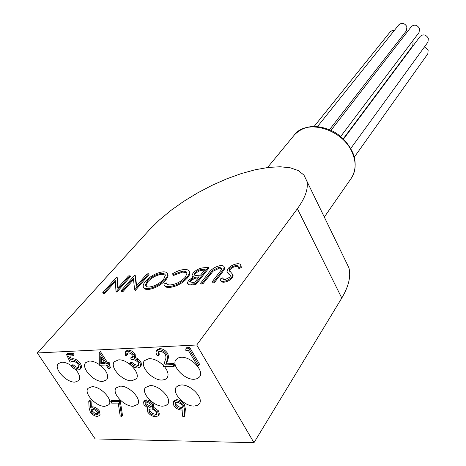 <?xml version="1.0" encoding="UTF-8"?>
<svg xmlns="http://www.w3.org/2000/svg" width="466" height="466" viewBox="0 0 466 466"><rect width="100%" height="100%" fill="white"/><g stroke="black" fill="none" stroke-linecap="round" stroke-linejoin="round"><path stroke-width="0.7" d="M331.006 130.317L411.391 26.55C414.414 24.185 417.111 24.82 419.493 28.455L419.08 32.439L340.687 136.509M343.518 139.072L420.163 36.371C423.198 33.948 425.924 34.566 428.341 38.218L427.969 42.086L350.787 148.444M424.497 46.874L428.161 50.054L427.817 53.817L354.364 157.048M406.434 54.219L406.62 54.522M412.626 41.008L413.109 41.905L412.73 45.79L343.25 138.81M317.556 126.513L398.931 24.692C401.908 22.42 404.57 23.073 406.905 26.655L406.48 30.692L329.526 129.647M314.2 126.356L390.246 31.816L391.982 30.651L394.236 30.57M91.586 412.171L93.095 413.721L94.988 414.74L96.38 414.99L97.732 414.501L97.213 411.839L95.513 410.336L93.573 409.474L91.225 409.795L91.586 412.171L92.419 411.123L95.058 413.365L98 413.831M91.819 409.428L92.419 411.123M96.38 414.99L97.213 413.942M100.825 363.573L105.112 363.41L100.784 356.641L100.825 363.573L101.699 362.519L104.477 362.408M101.675 358.039L101.699 362.519M149.12 412.189C150.739 414.204 152.603 415.218 154.712 415.218L156.687 414.524L156.43 412.06C154.817 410.057 152.941 409.008 150.815 408.909L148.904 409.631L149.12 412.189L149.924 411.094C151.543 413.109 153.407 414.117 155.516 414.117L156.943 413.86M149.429 409.189L149.924 411.094M154.712 415.218L155.516 414.117M145.264 404.902L149.813 407.371L151.287 406.777L150.92 404.546L149.376 403.271L147.652 402.624L145.136 403.137L145.264 404.902L146.079 403.812L150.623 406.27L151.508 406.113M145.712 402.706L146.079 403.812M149.813 407.371L150.623 406.27M175.169 405.437C176.713 407.401 178.542 408.414 180.662 408.478L182.41 407.832L182.142 405.414C180.645 403.463 178.851 402.449 176.754 402.362L174.977 403.078L175.169 405.437L175.973 404.319C177.511 406.276 179.334 407.29 181.455 407.354L182.655 407.138M180.662 408.478L181.455 407.354M175.501 402.63L175.973 404.319M197.939 276.961C195.202 276.979 192.615 278.115 190.192 280.369L189.615 281.755L192.475 282.384L194.928 282.14L199.151 276.839L197.939 276.961L198.4 277.783M198.382 277.806C195.65 277.823 193.075 278.953 190.67 281.208L190.093 282.262M190.192 280.369L190.67 281.208M202.757 269.395C199.937 269.441 197.281 270.612 194.794 272.913L194.159 274.544L195.714 275.476L200.491 275.156L205.308 269.115L202.757 269.395L203.223 270.228C200.403 270.268 197.747 271.445 195.266 273.746L194.607 275.156M204.539 270.082L203.223 270.228M194.794 272.913L195.266 273.746M147.244 281.033L145.415 285.25C145.817 286.596 147.233 287.167 149.656 286.969C154.962 286.089 159.622 283.52 163.648 279.274L165.354 275.214C164.987 273.816 163.56 273.245 161.061 273.507C155.871 274.34 151.264 276.845 147.244 281.033L147.716 281.837L145.916 286.136M165.319 275.086L161.533 274.311C156.337 275.138 151.735 277.649 147.716 281.837M161.061 273.507L161.533 274.311M128.5 275.948L130.09 275.779L116.343 291.349L116.005 291.384L115.248 280.311L104.32 292.514L102.747 292.671L116.593 277.241L116.949 277.2L117.741 288.116L128.5 275.948M130.09 275.779L130.556 276.559L116.826 292.141L116.005 291.384M116.343 291.349L116.826 292.141M115.329 281.522L104.798 293.3L103.231 293.452L102.747 292.671M104.32 292.514L104.798 293.3M116.949 277.2L117.415 277.975L118.131 287.673M146.912 273.95L148.549 273.769L134.954 289.543L134.61 289.578L133.387 278.388L122.564 290.743L120.944 290.901L134.651 275.278L135.018 275.243L136.27 286.27L146.912 273.95M148.549 273.769L149.015 274.567L135.437 290.347L134.61 289.578M134.954 289.543L135.437 290.347M133.515 279.565L123.047 291.541L121.428 291.699L120.944 290.901M122.564 290.743L123.047 291.541M135.018 275.243L135.484 276.023L136.614 285.874M148.334 288.629C145.363 288.914 143.668 288.238 143.243 286.59C142.951 285.14 143.732 283.345 145.584 281.202C150.436 276.105 156.023 273.012 162.354 271.911C165.36 271.591 167.078 272.272 167.504 273.961C167.789 275.33 167.073 277.043 165.36 279.093C160.502 284.312 154.829 287.493 148.334 288.629L148.811 289.438C146.033 289.712 144.367 289.13 143.802 287.679M167.428 273.693L167.976 274.771C168.261 276.14 167.544 277.858 165.832 279.909C160.98 285.134 155.306 288.308 148.811 289.438M165.36 279.093L165.832 279.909M169.577 286.573C166.444 286.887 164.603 286.206 164.049 284.534L163.98 283.975L166.345 283.078C166.787 284.545 168.366 285.14 171.074 284.872C176.573 284.033 181.344 281.435 185.398 277.084L187.058 273C186.592 271.497 184.973 270.909 182.2 271.229L173.148 274.608L172.432 273.822C176.381 271.387 180.08 269.983 183.528 269.604C186.738 269.202 188.648 269.843 189.26 271.521C189.592 272.994 188.864 274.824 187.07 277.014C182.124 282.373 176.294 285.559 169.577 286.573L170.061 287.4C167.038 287.703 165.209 287.073 164.574 285.512M166.298 282.85L166.851 284.015M187.029 272.895L182.666 272.045L173.614 275.423L172.432 273.822M182.2 271.229L182.666 272.045M173.148 274.608L173.614 275.423M189.225 271.41L189.726 272.348C190.064 273.822 189.336 275.651 187.548 277.841C182.602 283.206 176.777 286.386 170.061 287.4M189.26 271.521L189.726 272.348M187.07 277.014L187.548 277.841M195.376 283.678L191.439 284.062C189.272 284.406 187.92 284.091 187.39 283.101L188.38 280.579L193.489 276.856L191.957 275.726L193.017 273.099C195.871 270.088 199.203 268.34 203.019 267.857L208.419 267.274L195.376 283.678L195.86 284.522L191.916 284.901C189.749 285.25 188.404 284.93 187.874 283.94L187.699 283.643M192.802 277.171L192.283 276.291M208.419 267.274L208.885 268.107L195.86 284.522M221.635 271.783L213.812 281.889L211.943 282.07L221.338 269.872L221.857 268.247L219.014 267.263L212.467 270.478L202.425 282.99L200.59 283.171L208.5 273.152C211.226 269.249 215.135 266.733 220.214 265.614C222.422 265.346 223.738 265.789 224.158 266.942L223.954 268.358L221.635 271.783L222.107 272.633L214.29 282.745L212.426 282.926L211.943 282.07M213.812 281.889L214.29 282.745M221.874 268.503L219.48 268.107L212.933 271.323L202.908 283.841L201.073 284.021L200.59 283.171M219.014 267.263L219.48 268.107M212.467 270.478L212.933 271.323M202.425 282.99L202.908 283.841M224.251 267.123L224.618 267.793L224.42 269.202L222.107 272.633M223.954 268.358L224.42 269.202M237.177 263.768C239.349 263.575 240.549 264.123 240.782 265.404L240.846 266.674L238.423 267.7L237.817 265.853L235.895 265.445L232.033 266.738L229.668 268.672L229.173 270.216L232.65 274.404L231.887 276.856C229.668 279.373 226.919 280.864 223.645 281.336C221.536 281.435 220.424 280.806 220.313 279.443L220.237 279.012L222.76 277.911C222.765 279.035 223.575 279.594 225.189 279.571L229.93 277.119L230.431 275.61L226.983 271.509L227.816 268.847C230.355 266.051 233.472 264.362 237.177 263.768M240.846 266.674L241.306 267.531L238.889 268.562L238.423 267.7M238.342 266.768L236.355 266.302L232.994 267.333L230.134 269.523L229.686 271.259M235.895 265.445L236.355 266.302M229.668 268.672L230.134 269.523M229.173 270.216L229.639 271.072M232.814 274.701L233.122 275.266L232.365 277.719C230.146 280.235 227.396 281.732 224.123 282.204C222.218 282.32 221.146 281.814 220.896 280.683M232.65 274.404L233.122 275.266M231.887 276.856L232.365 277.719M223.645 281.336L224.123 282.204M222.736 277.806L223.342 279.169M230.443 275.697L227.507 272.546M228.631 273.688L229.103 274.55M240.747 265.276L241.306 267.531M175.851 400.777C178.944 401.016 181.53 402.589 183.598 405.502L184.571 410.028L184.012 416.889L184.792 415.759L185.357 408.898L184.39 404.377C182.323 401.465 179.748 399.892 176.655 399.659L174.179 400.713L173.375 401.826L175.851 400.777L176.655 399.659M184.012 416.889L182.433 416.126L182.928 409.934L181.367 410.051C178.367 409.835 175.857 408.327 173.835 405.525L173.375 401.826M183.598 405.502L184.39 404.377M153.25 406.975L158.556 410.93L159.372 414.024L158.271 415.829L155.661 416.744C152.621 416.627 149.988 415.095 147.769 412.142L147.448 408.688L148.089 408.053L143.924 404.89L143.65 401.867L145.811 400.999L146.633 399.91C149.196 400.049 151.421 401.343 153.308 403.795L153.57 406.544L152.365 408.047L157.753 412.031L158.556 410.93M157.753 412.031L158.574 415.13L159.372 414.024M158.574 415.13L158.271 415.829M143.65 401.867L144.466 400.777L146.633 399.91M145.811 400.999C148.38 401.144 150.611 402.443 152.499 404.896L153.308 403.795M152.499 404.896L152.761 407.639M66.51 354.521L72.154 354.253L73.179 355.826L68.502 356.041L70.395 360.072L71.816 359.711C74.723 359.868 77.251 361.47 79.406 364.505C80.688 366.492 80.944 368.058 80.175 369.2L78.096 369.998C75.579 369.87 73.255 368.507 71.135 365.909L72.358 365.862L74.694 367.796L77.152 368.455L78.573 367.895L78.131 364.494C76.511 362.327 74.671 361.255 72.614 361.278L70.11 362.181L66.51 354.521L67.413 353.496L73.046 353.222L74.077 354.795L73.179 355.826M72.154 354.253L73.046 353.222M69.848 355.977L71.286 359.047L72.708 358.68C75.609 358.837 78.137 360.434 80.292 363.468C81.567 365.455 81.818 367.022 81.055 368.163L80.175 369.2M70.395 360.072L71.286 359.047M71.816 359.711L72.708 358.68M79.406 364.505L80.292 363.468M71.135 365.909L72.014 364.878L73.238 364.831L75.946 366.94L77.717 367.418L78.905 367.249M72.358 365.862L73.238 364.831M77.152 368.455L78.032 367.424M109.714 368.524L108.415 368.565L106.132 365L99.322 365.251L99.229 352.552L100.376 351.486L107.279 362.298L108.951 362.233L109.97 363.83L109.102 364.89L107.43 364.948L109.714 368.524L110.576 367.464L108.939 364.895M99.229 352.552L100.376 351.486M99.491 352.541L106.411 363.358L107.279 362.298M106.411 363.358L108.083 363.294L108.951 362.233M108.083 363.294L109.102 364.89M128.284 352.861L126.845 353.438L126.67 355.471L125.319 355.529L125.284 352.034L127.235 351.213C129.903 351.236 132.251 352.558 134.278 355.185L134.558 358.564L137.056 359.863L139.73 362.665L140.505 364.418L140.598 365.973L140.173 366.952L137.668 367.977C134.738 367.907 132.094 366.41 129.723 363.497L131.068 363.445L133.62 365.589L136.678 366.358L138.641 365.606L138.449 362.851C136.375 360.457 134.115 359.397 131.674 359.665L130.655 358.028L133.026 357.131L132.909 355.243L130.701 353.391L128.284 352.861M126.67 355.471L127.538 354.393L127.439 353.024M125.284 352.034L126.152 350.962L128.109 350.141C130.771 350.158 133.113 351.481 135.146 354.108L135.414 357.48L137.913 358.779L141.134 362.641L141.448 364.89L140.173 366.952M127.235 351.213L128.109 350.141M134.278 355.185L135.146 354.108M134.558 358.564L135.414 357.48M137.056 359.863L137.913 358.779M139.73 362.665L140.586 361.581M129.723 363.497L130.579 362.42L131.93 362.367L134.476 364.511L137.528 365.274L138.95 364.965M131.068 363.445L131.93 362.367M133.62 365.589L134.476 364.511M136.678 366.358L137.528 365.274M130.655 358.028L131.517 356.95L133.276 356.537M89.618 400.381L91.068 401.156L91.342 406.969L92.647 406.824C95.25 407.051 97.516 408.461 99.45 411.053L100.039 414.635L99.211 415.689L97.283 416.447C94.633 416.196 92.32 414.752 90.352 412.119L89.099 407.989L88.773 401.424L89.618 400.381M88.773 401.424L90.229 402.199L91.068 401.156M90.229 402.199L90.509 408.012L91.342 406.969M90.509 408.012L91.808 407.872L92.647 406.824M91.808 407.872C94.412 408.1 96.683 409.515 98.623 412.107L99.45 411.053M98.623 412.107L99.211 415.689M159.832 351.393L158.143 352.092L158.463 355.354L157.042 355.412C155.906 353.478 155.743 351.912 156.553 350.7L158.883 349.698C161.958 349.791 164.562 351.352 166.682 354.387C167.777 356.752 167.888 358.762 167.009 360.41L165.675 364.907L173.096 364.645L174.103 366.317L163.298 366.684L165.354 359.735C166.164 358.331 166.152 356.612 165.325 354.579C163.805 352.506 161.976 351.446 159.832 351.393M158.463 355.354L159.314 354.253L158.685 351.661M156.553 350.7L157.409 349.605L159.733 348.603C162.815 348.69 165.413 350.251 167.527 353.28C168.622 355.645 168.727 357.655 167.853 359.303L166.513 363.8L173.929 363.532L174.936 365.204L174.103 366.317M158.883 349.698L159.733 348.603M166.682 354.387L167.527 353.28M165.675 364.907L166.513 363.8M173.096 364.645L173.929 363.532M185.876 350.63L185.823 348.859L188.899 348.714L198.801 365.466L197.31 365.519L188.427 350.514L185.876 350.63M185.823 348.859L186.662 347.735L189.738 347.589L199.623 364.336L198.801 365.466M188.899 348.714L189.738 347.589M111.7 403.142L110.722 401.64L119.389 401.575L121.684 416.569L120.199 415.952L118.218 403.102L111.7 403.142M110.722 401.64L111.555 400.579L120.222 400.51L122.5 415.497L121.684 416.569M119.389 401.575L120.222 400.51M345.23 260.214L348.888 267.74C351.102 276.192 348.731 286.299 341.782 298.054L297.384 208.71L196.739 344.991L253.97 442.7L341.782 298.054M348.888 267.74L303.937 175.082L298.257 170.556L290.178 167.777L280.049 166.752L268.241 167.445L255.135 169.775L241.12 173.637L226.581 178.897L211.902 185.404L197.45 192.976L183.598 201.44L170.719 210.574L159.168 220.162L149.301 229.936L37.332 352.966L95.151 438.925L253.97 442.7M37.332 352.966L196.739 344.991M162.89 406.16L165.756 405.636L167.713 404.127C172.391 398.82 159.221 384.922 150.058 385.58L145.462 387.531C140.697 392.844 153.669 406.643 162.89 406.16M163.601 365.676C158.929 361.045 154.089 358.692 149.068 358.61L144.454 360.637C139.305 366.235 152.691 380.751 162.255 380.04L165.121 379.458L167.108 377.92C168.948 374.984 168.069 371.221 164.463 366.649M194.072 406.055L197.217 405.467L199.337 403.783C204.032 398.185 190.757 384.299 181.28 384.968L178.286 385.563L176.247 387.153C171.459 392.751 184.519 406.538 194.072 406.055M194.264 379.277L197.421 378.625L199.588 376.895C204.661 370.983 190.961 356.373 181.123 357.294L178.129 357.946L176.055 359.571C170.871 365.484 184.35 380 194.264 379.277M104.803 406.346L108.863 404.715C113.471 399.945 100.487 386.081 91.942 386.722L88.074 388.295C83.408 393.077 96.206 406.824 104.803 406.346M99.316 364.546C95.786 362.169 92.524 361.004 89.519 361.057L85.662 362.676C80.63 367.697 93.835 382.149 102.73 381.456L106.796 379.767C108.957 375.678 106.772 370.825 100.242 365.216M133.171 406.253L137.587 404.436C142.235 399.409 129.164 385.516 120.315 386.163L116.104 387.91C111.38 392.955 124.265 406.736 133.171 406.253M131.779 380.763L136.218 378.875C141.227 373.586 127.731 358.977 118.574 359.863L114.356 361.668C109.26 366.969 122.558 381.468 131.779 380.763M71.345 365.664C67.879 363.305 64.704 362.152 61.809 362.198L58.267 363.649C53.322 368.408 66.434 382.796 75.014 382.114L78.742 380.594C80.571 377.868 79.552 374.169 75.69 369.515M306.902 181.303C308.48 188.602 305.312 197.735 297.384 208.71M396.583 43.42L397.545 44.416M191.439 284.062L191.916 284.901M210.259 273.041L210.731 273.886M184.571 410.028L185.357 408.898M167.009 360.41L167.853 359.303M352.15 152.405C342.475 128.977 306.214 118.463 294.372 134.948C304.199 125.039 317.136 123.863 333.19 131.429C340.349 135.152 349.308 143.435 353.851 155.312C356.205 163.915 355.372 171.523 351.358 178.134C356.117 170.882 356.379 162.302 352.15 152.405M189.802 282.081L189.615 281.755M194.427 275.016L194.159 274.544M145.893 286.06L145.415 285.25M167.976 274.771L167.504 273.961M166.822 283.899L166.345 283.078M224.618 267.793L224.158 266.942M223.231 278.767L222.76 277.911M241.242 266.267L240.782 265.404M147.955 408L147.448 408.688M324.289 217.092L351.358 178.134M267.536 167.533L294.372 134.948"/></g></svg>
